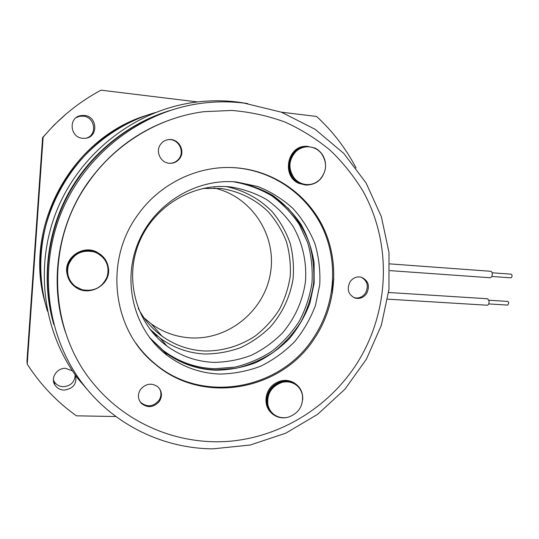 <?xml version="1.0" encoding="UTF-8"?>
<svg xmlns="http://www.w3.org/2000/svg" width="539" height="539" viewBox="0 0 539 539"><rect width="100%" height="100%" fill="white"/><g stroke="black" fill="none" stroke-linecap="round" stroke-linejoin="round"><path stroke-width="0.81" d="M82.683 138.301L84.953 138.321C98.394 137.741 97.909 116.384 84.374 115.42L80.466 115.636C68.089 117.852 70.077 137.586 82.683 138.301M86.732 138.024C97.64 134.575 94.864 116.916 83.228 116.134L79.374 116.35L76.255 117.576M72.394 370.825L65.65 368.353C56.999 367.719 50.289 377.96 54.837 384.886C56.932 388.141 59.997 389.879 64.04 390.101C73.055 388.889 76.936 384.037 75.682 375.542M53.408 380.015L54.156 381.558C56.218 384.765 59.236 386.483 63.225 386.706C70.791 386.025 74.78 382.077 75.184 374.854M214.064 187.976C251.72 196.486 276.648 235.166 270.558 272.525C264.885 309.945 229.587 339.698 191.446 337.926C176.738 337.198 163.337 332.516 151.257 323.878L144.021 317.855M202.933 188.448L220.99 188.475C238.932 191.156 255.277 199.248 268.092 211.584C275.921 220.485 282.012 230.449 286.364 241.465C289.611 252.865 290.898 264.501 290.211 276.372C288.392 288.143 284.707 299.32 279.168 309.898C272.646 319.917 264.683 328.608 255.264 335.979C240.34 345.89 222.903 351.159 205.009 351.017C189.277 350.303 174.932 345.337 161.996 336.114C151.978 328.783 144.061 319.506 138.247 308.295M226.151 186.582C244.167 190.267 260.33 199.275 272.788 212.346C280.361 221.711 286.162 232.06 290.191 243.399C293.115 255.075 294.072 266.94 293.054 278.98C290.009 297.178 282.375 313.247 270.16 327.173C261.428 335.622 251.585 342.44 240.616 347.635C229.203 351.765 217.433 353.887 205.298 354.015C188.771 353.281 173.74 348.012 160.218 338.209L149.552 328.756M149.404 337.407L163.095 350.39C178.436 361.858 195.569 367.969 214.488 368.723L234.768 367.16C248.061 363.946 260.458 358.63 271.966 351.206C282.719 342.723 291.821 332.738 299.28 321.251C305.626 309.123 309.858 296.322 311.98 282.847C312.815 269.251 311.407 255.917 307.756 242.846L299.32 224.534C291.761 213.276 282.476 203.634 271.461 195.617C259.65 188.738 246.909 184.116 233.246 181.744M229.459 186.831L230.483 186.932C243.372 189 255.419 193.205 266.616 199.551C277.073 206.989 285.919 215.977 293.142 226.515C302.635 243.136 306.873 262.176 305.478 281.371C302.918 300.466 294.9 318.414 282.335 333.129C273.212 342.272 262.857 349.676 251.268 355.336C239.195 359.843 226.717 362.195 213.835 362.376C196.641 361.662 180.996 356.205 166.908 346.018C136.711 323.939 124.159 280.374 138.664 243.695C153.002 206.956 192.052 183.078 229.459 186.831M146.803 115.279C71.734 137.93 22.955 226.589 45.02 302.359M148.218 114.787C72.853 138.301 23.884 227.303 45.391 303.821M91.037 393.854L78.579 379.429C43.437 333.756 33.984 267.748 56.501 211.254C79.118 154.794 131.684 112.914 188.967 103.185C205.312 100.429 221.536 100.052 237.632 102.033L247.718 103.596M47.459 311.178C35.338 271.541 39.825 226.501 60.072 189.189C80.527 151.985 115.878 123.963 155.468 112.516M53.118 322.106C41.564 280.105 46.96 232.902 68.285 193.575C89.831 154.356 126.456 124.428 167.656 111.25M233.872 181.778C247.657 184.075 260.519 188.65 272.464 195.509L288.237 208.425C297.252 218.699 304.252 230.193 309.245 242.914C312.977 256.065 314.439 269.487 313.644 283.191C311.549 296.773 307.318 309.682 300.951 321.918C293.465 333.506 284.309 343.586 273.495 352.149C261.914 359.648 249.429 365.024 236.042 368.272L215.62 369.862C196.6 369.107 179.379 362.969 163.957 351.448L149.788 337.913M53.287 322.713C41.779 280.556 47.237 233.219 68.628 193.757C90.249 154.41 126.955 124.361 168.249 111.061M157.738 336.302L154.134 334.362M154.814 333.836L152.638 332.637M27.219 364.128L43.133 137.216L42.608 137.593L26.95 361.083L27.219 364.128C40.513 384.745 56.925 401.973 76.457 415.818L115.946 416.532M42.608 137.593L54.075 125.048L66.566 113.594M43.133 137.216C59.58 117.697 78.883 102.012 101.042 90.168L197.557 101.945M356.063 167.979C346.025 148.656 332.893 131.489 316.649 116.478L281.345 112.166M488.92 300.236L507.96 301.429L508.796 302.689L507.765 305.094L488.705 303.922M387.649 299.152L487.317 305.222C488.577 304.872 489.163 303.457 489.068 300.978L487.66 298.768L388.599 292.495M492.147 272.781L511.215 274.169C512.057 274.6 512.245 275.591 511.774 277.14L510.952 277.841L491.864 276.473M389.953 270.625L490.443 277.767L491.837 276.534C492.646 273.799 492.336 272.054 490.908 271.299L389.818 263.881M155.016 126.086L159.625 123.99M332.543 292.744C331.822 288.042 332.28 283.406 333.904 278.838M244.093 103.111L281.425 112.2L315.153 129.34L343.761 153.393L366.082 182.97L381.322 216.55L389.01 252.528L388.969 289.322L381.322 325.354L366.439 359.129L344.933 389.212L317.66 414.302L285.683 433.228L250.318 444.992L213.08 448.832C164.503 448.657 115.562 425.864 84.131 385.614C47.749 339.361 37.71 271.737 60.779 213.862C83.943 156.027 138.065 113.338 196.674 104C212.615 101.473 228.421 101.177 244.093 103.111M234.061 181.791C247.886 184.062 260.788 188.623 272.768 195.482C283.945 203.499 293.384 213.168 301.085 224.487C307.614 236.506 311.953 249.294 314.102 262.843L314.143 283.298L309.858 303.356C304.959 316.265 298.107 328.056 289.315 338.735C279.552 348.538 268.469 356.481 256.065 362.565C243.129 367.43 229.762 369.976 215.957 370.205C196.91 369.458 179.669 363.306 164.22 351.765L149.903 338.068M219.791 374.059C200.414 373.318 182.862 367.086 167.151 355.349C134.851 330.926 121.774 283.561 137.768 243.783C153.588 203.937 195.92 178.106 236.426 181.973L257.77 186.501C270.922 191.763 282.685 199.113 293.061 208.546C302.406 218.962 309.689 230.665 314.917 243.641C318.852 257.076 320.456 270.814 319.735 284.861L315.47 305.391C310.531 318.616 303.585 330.71 294.638 341.665C284.7 351.731 273.401 359.897 260.748 366.163C247.542 371.169 233.892 373.803 219.791 374.059M53.765 324.424C41.739 281.843 47.055 233.798 68.736 193.818C90.64 153.945 128.006 123.626 169.933 110.529M168.02 139.682L168.828 139.614C178.214 138.806 184.857 150.967 179.191 158.412C176.913 161.518 173.848 163.155 169.994 163.317M160.501 144.439C162.711 141.42 165.675 139.79 169.394 139.54C178.813 138.718 185.477 150.927 179.783 158.399C177.324 161.727 174.016 163.371 169.859 163.317C160.905 163.31 155.057 151.614 160.501 144.439M361.197 277.161C367.483 280.853 368.892 286.202 365.422 293.203C362.349 297.299 358.482 298.761 353.827 297.589M350.114 281.708C353.072 277.74 356.811 276.238 361.325 277.194C368.427 280.529 370.178 286.007 366.581 293.627C363.495 297.744 359.614 299.212 354.938 298.027C348.16 294.557 346.55 289.113 350.114 281.708M159.443 388.525C161.585 392.48 161.41 396.461 158.911 400.464C153.271 406.763 147.255 407.45 140.868 402.525L139.48 400.72M140.457 389.515C145.84 383.418 151.702 382.569 158.048 386.968C162.044 391.233 162.502 396.003 159.429 401.286C153.77 407.605 147.733 408.292 141.319 403.354C137.782 399.116 137.499 394.501 140.457 389.515M233.434 167.629C272.963 169.657 308.16 194.411 324.054 229.075C339.846 263.841 335.972 306.226 314.601 338.276C281.58 390.458 203.122 405.591 154.956 364.014C113.062 330.757 103.764 262.042 137.021 215.984C158.81 184.197 196.924 165.588 233.434 167.629L232.666 167.609C272.067 169.63 307.163 194.303 323.009 228.853C338.762 263.504 334.901 305.754 313.597 337.697C280.678 389.704 202.469 404.769 154.457 363.32C147.43 357.451 141.238 350.734 135.882 343.168M355.14 366.197C327.456 407.578 281.371 436.186 231.164 441.118C181.023 445.753 128.659 425.534 94.682 385.089C48.47 331.653 44.434 243.217 88.322 182.445C115.487 143.421 159.012 117.381 203.937 111.674L231.797 110.441C250.244 111.957 267.991 115.824 285.043 122.063C301.483 129.542 316.561 138.968 330.279 150.334C343.06 162.657 354.022 176.354 363.151 191.419C393.086 245.528 389.259 314.628 355.14 366.197M65.489 332.3C48.934 283.575 57.37 225.639 88.039 182.371C112.456 148.649 144.075 126.483 182.889 115.858M102.612 256.254L97.236 252.292C83.329 244.389 64.06 257.379 66.843 272.99L68.898 279.478M67.018 273.327C67.826 278.69 70.373 283.076 74.665 286.485C88.295 297.959 111.418 285.043 108.393 267.896C107.328 261.065 103.697 255.958 97.498 252.562C83.552 244.639 64.222 257.669 67.018 273.327M102.477 256.948L97.276 253.101L93.941 251.747C77.805 245.932 61.089 264.959 69.625 279.579M68.487 264.939C66.223 273.441 68.46 280.556 75.197 286.283L81.854 289.652C93.927 291.943 102.376 287.577 107.187 276.554C109.666 266.515 106.412 258.747 97.431 253.263L94.089 251.902C81.962 249.429 73.432 253.775 68.487 264.939M295.884 384.091L293.768 382.616C286.916 379.058 280.132 379.726 273.414 384.617C264.379 391.509 263.389 406.136 271.447 412.941M302.675 399.911C303.134 392.587 300.425 387.022 294.55 383.222C287.685 379.658 280.88 380.325 274.149 385.23C264.42 392.601 264.204 408.656 273.677 414.841C278.003 417.745 282.793 418.534 288.062 417.22M305.957 146.312C287.119 145.86 281.419 176.334 298.95 183.408L305.754 185.066C316.299 184.951 322.841 179.494 325.388 168.707M325.482 163.229C324.444 156.249 320.934 151.183 314.931 148.023L307.068 146.264C288.048 145.503 282.052 176.32 299.765 183.469L305.754 185.066M296.201 385.021L294.294 383.701C282.241 375.73 263.874 389.63 267.452 404.183C268.186 407.74 269.844 410.718 272.411 413.117M288.587 417.085C298.774 413.15 303.39 405.827 302.419 395.114C301.416 390.263 298.862 386.584 294.759 384.058C290.797 381.814 286.499 381.268 281.87 382.441C271.528 386.335 266.859 393.713 267.876 404.58C268.793 408.906 270.982 412.322 274.445 414.821C278.703 417.671 283.42 418.426 288.587 417.085M306.684 146.83C302.514 147.026 298.822 148.555 295.608 151.412C283.554 161.444 290.669 184.068 305.829 184.52L306.165 184.54M321.338 153.379C317.693 149.054 313.112 146.864 307.601 146.797C303.262 146.898 299.428 148.434 296.093 151.398C288.533 159.84 287.934 168.768 294.281 178.187C297.521 181.966 301.53 184.089 306.32 184.554C311.293 184.87 315.672 183.327 319.472 179.938C326.91 171.611 327.53 162.758 321.338 153.379M163.957 351.448L163.095 350.39M166.908 346.018L160.218 338.209M161.996 336.114L151.257 323.878M54.156 381.558L54.837 384.886M79.374 116.35L80.466 115.636M236.426 181.973L235.92 181.933M167.151 355.349L164.22 351.765M169.394 139.54L168.828 139.614M154.956 364.014L154.457 363.32M141.319 403.354L140.868 402.525M354.938 298.027L353.84 297.595M293.768 382.616L294.55 383.222M294.294 383.701L294.759 384.058M305.829 184.52L306.32 184.554"/></g></svg>
